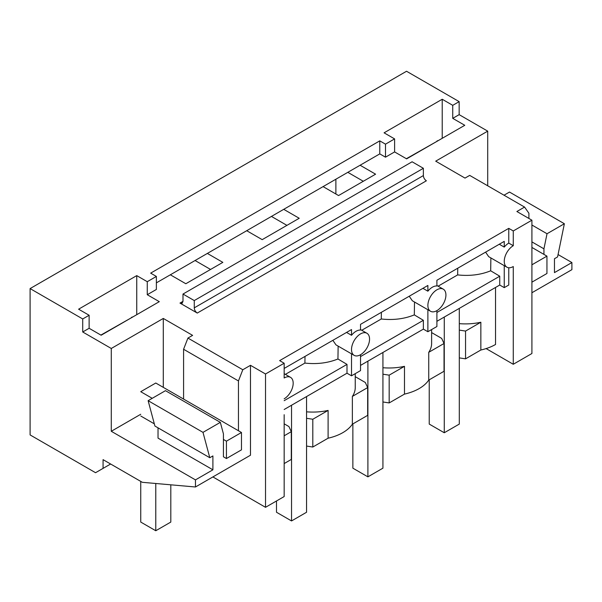 <?xml version="1.0" encoding="UTF-8"?>
<svg xmlns="http://www.w3.org/2000/svg" width="602" height="602" viewBox="0 0 602 602"><rect width="100%" height="100%" fill="white"/><g stroke="black" fill="none" stroke-linecap="round" stroke-linejoin="round"><path stroke-width="0.9" d="M513.273 245.714L513.273 230.957L508.765 228.354L508.765 243.11L513.273 245.714A12.755 7.367 120 0 0 508.765 249.71A12.755 7.367 120 0 0 506.892 267.175A12.755 7.367 120 0 0 508.765 267.755L508.765 285.032L504.25 287.636L504.25 265.648M486.107 348.588L513.273 364.278L531.912 353.509L531.912 220.197L516.877 211.513L524.568 207.073L469.695 175.393L465.015 178.094L435.697 161.17L487.71 131.146L459.153 114.651L452.742 118.353L464.774 125.291L406.628 158.86L394.603 151.922L385.491 157.182L385.491 144.164L379.779 140.86L150.666 273.135L156.377 276.438L147.264 281.698L147.264 294.717L156.377 289.457L156.377 276.438M385.491 157.182L379.779 153.886L379.779 140.86M513.273 364.278L513.273 266.543A12.755 7.367 120 0 1 508.765 267.755M495.529 287.463L495.529 344.487A42.524 24.547 180 0 1 480.847 350.01L480.847 322.236A42.524 24.547 180 0 1 459.303 323.643M147.264 294.717L159.297 301.662L101.151 335.231L89.126 328.286L82.715 331.988L111.28 348.475L163.292 318.443L192.61 335.367L187.929 338.068L242.802 369.748L250.485 365.316L265.52 373.992L265.52 507.313L284.167 496.552L284.167 414.703M265.52 507.313L212.89 476.927M459.153 114.651L459.153 101.633L406.538 71.254L30.1 288.584L30.1 434.922L95.552 472.713L110.633 464.014M531.912 220.197L513.273 230.957M379.779 153.886L360.101 165.241L375.588 174.181L338.565 195.552L323.078 186.612L283.73 209.33L299.217 218.27L262.194 239.649L246.715 230.709L207.359 253.427L222.845 262.367L185.83 283.738L170.343 274.798L156.377 282.857M265.52 373.992L284.167 363.232L279.652 360.628L508.765 228.354M423.372 168.289L194.265 300.564L182.985 294.054L412.099 161.78L423.372 168.289L423.372 175.581C423.552 177.793 424.553 179.524 426.382 180.788L197.268 313.063L179.983 303.084L182.105 303.295L182.985 301.346L179.983 303.084M531.912 292.745L571.9 269.658L571.9 262.547L554.465 272.616L554.465 258.732L557.572 256.934L564.367 223.733L547.022 233.742L531.912 225.02M543.937 254.39L543.937 248.829L547.022 233.742M528.902 218.458L528.902 213.251L524.568 207.073M335.878 194.002L335.878 179.23M487.71 131.146L487.71 185.8M558.062 254.556L571.9 262.547M564.367 223.733L509.495 192.053L504.017 195.214M459.153 101.633L452.742 105.335L452.742 118.353M452.742 105.335L442.222 99.255L442.222 138.317M442.222 99.255L384.076 132.824L394.603 138.904L394.603 151.922M394.603 138.904L385.491 144.164M543.937 248.829L531.912 241.884M30.1 288.584L82.715 318.962L89.126 315.267L78.599 309.195L136.744 275.618L147.264 281.698M347.821 172.33L363.299 181.27M360.101 165.241L323.078 186.612M207.359 253.427L170.343 274.798M283.73 209.33L246.715 230.709M271.449 216.427L286.936 225.366M182.985 294.054L182.985 301.346M457.746 268.221L457.648 274.903C469.695 276.213 480.712 274.843 490.683 270.795L499.743 276.205L499.743 285.032L504.25 287.636M499.743 285.032L436.901 321.31M436.901 310.632A12.755 7.367 120 0 0 441.409 306.636A12.755 7.367 120 0 0 443.283 289.171A12.755 7.367 120 0 0 441.409 288.591A12.755 7.367 120 0 0 436.901 289.803A12.755 7.367 120 0 0 432.394 293.799A12.755 7.367 120 0 0 430.528 311.264A12.755 7.367 120 0 0 432.394 311.844A12.755 7.367 120 0 0 436.901 310.632L436.901 326.517L427.879 331.725L423.372 329.121L360.53 365.399M360.53 354.728A12.755 7.367 120 0 0 365.045 350.725A12.755 7.367 120 0 0 366.911 333.26A12.755 7.367 120 0 0 365.045 332.688A12.755 7.367 120 0 0 360.53 333.892A12.755 7.367 120 0 0 356.023 337.895A12.755 7.367 120 0 0 354.157 355.361A12.755 7.367 120 0 0 356.023 355.932A12.755 7.367 120 0 0 360.53 354.728L360.53 370.606L351.515 375.814L347 373.21L284.167 409.495M459.303 357.881L465.549 358.845L480.847 350.01M431.619 332.582L441.665 338.377L444.035 343.494L444.035 371.268L428.737 380.095A42.524 24.547 180 0 1 419.165 388.576A42.524 24.547 180 0 1 404.476 394.107L389.178 402.934L382.932 401.97M355.248 376.671L365.294 382.473L367.664 387.583L367.664 415.357L352.366 424.192A42.524 24.547 180 0 1 342.794 432.665A42.524 24.547 180 0 1 328.105 438.196L312.807 447.03L306.561 446.059M284.167 423.816L288.922 426.562L291.293 431.672L291.293 459.446L284.167 463.57M197.268 313.063C195.447 311.798 194.438 310.068 194.265 307.855L194.265 300.564M508.765 243.11A12.755 7.367 120 0 0 504.25 247.106L504.25 241.372L436.901 280.254L436.901 285.988A12.755 7.367 120 0 0 432.394 287.199A12.755 7.367 120 0 0 427.879 291.195L427.879 285.461L360.53 324.35L360.53 330.084A12.755 7.367 120 0 0 356.023 331.288A12.755 7.367 120 0 0 351.515 335.291L351.515 329.557L284.167 368.439M499.284 244.239L504.25 247.106M506.892 267.175L488.696 256.67L485.603 252.14M490.683 270.795L490.878 257.927M431.619 329.572L431.619 343.441A42.524 24.547 180 0 1 428.737 352.32L428.737 380.095M389.178 402.934L389.178 375.159L404.476 366.332A42.524 24.547 180 0 1 382.932 367.732M404.476 366.332L404.476 394.107M499.743 276.205L436.901 312.491M427.879 309.744L427.879 331.725M465.549 358.845L465.549 331.07L459.303 330.107M465.549 331.07L480.847 322.236M428.737 352.32L444.035 343.494M422.913 288.328L427.879 291.195M430.528 311.264L412.332 300.759L409.232 296.229M457.648 274.903L438.106 286.183M195.078 260.515L210.565 269.455M423.372 329.121L423.372 320.302L414.311 314.884L414.507 302.016M355.248 373.661L355.248 387.537A42.524 24.547 180 0 1 352.366 396.417L352.366 424.192M312.807 447.03L312.807 419.255L328.105 410.421A42.524 24.547 180 0 1 306.561 411.821M328.105 410.421L328.105 438.196M423.372 320.302L360.53 356.58M351.515 353.833L351.515 375.814M389.178 375.159L382.932 374.196M352.366 396.417L367.664 387.583M346.549 332.424L351.515 335.291M354.157 355.361L335.961 344.856L332.861 340.326M414.311 314.884C404.341 318.94 393.332 320.309 381.277 318.992L381.375 312.31M381.277 318.992L361.734 330.272M347 373.21L347 364.391L337.94 358.98L338.136 346.112M347 364.391L284.167 400.669M312.807 419.255L306.561 418.285M284.167 435.795L291.293 431.672M284.167 398.817A12.755 7.367 120 0 0 288.674 394.814A12.755 7.367 120 0 0 290.54 377.356A12.755 7.367 120 0 0 288.674 376.777A12.755 7.367 120 0 0 284.167 377.988L284.167 363.232M337.94 358.98C327.97 363.029 316.961 364.398 304.905 363.081L305.011 356.407M304.905 363.081L285.363 374.369M250.485 365.316L250.485 455.217L195.462 486.988L195.462 479.884L212.905 469.816L158.033 438.136L158.033 427.841M242.802 369.748L238.46 380.938L183.587 349.258L187.929 338.068M238.46 430.754L238.46 380.938M223.425 439.437L226.435 441.168L226.435 458.528L223.425 456.798L223.425 433.876L220.34 422.356L165.467 390.675L148.122 400.684L154.917 426.043L209.789 457.723L202.994 432.364L220.34 422.356M209.789 457.723L212.905 455.932L212.905 469.816M103.07 468.379L103.07 459.65L142.32 482.307L195.462 486.988M111.28 348.475L111.28 431.28L195.462 479.884M82.715 331.988L82.715 318.962M183.587 399.073L183.587 349.258M163.292 318.443L163.292 387.357M111.28 431.28L140.74 414.266M89.126 315.267L89.126 328.286M136.744 275.618L136.744 314.68M140.793 416.027L154.33 423.846M202.994 432.364L148.122 400.684M459.303 308.375L459.303 424.079L444.268 432.755L429.234 424.079L429.234 379.809M444.268 317.058L444.268 432.755M382.932 352.471L382.932 468.168L367.897 476.844L352.862 468.168L352.862 423.898M367.897 361.147L367.897 476.844M306.561 396.56L306.561 512.257L291.534 520.941L276.499 512.257L276.499 500.977M291.534 405.236L291.534 520.941M531.912 247.445L546.947 256.128L531.912 264.805M531.912 282.165L546.947 273.489L546.947 256.128M155.775 483.496L155.775 530.746L170.81 522.069L170.81 484.813M155.775 530.746L140.74 522.069L140.74 481.397M226.435 458.528L241.47 449.852L241.47 432.492L155.775 383.022L140.74 391.699L152.216 398.321M241.47 432.492L226.435 441.168M406.365 158.71L437.202 141.214M438.316 140.567A5.313 3.07 120 0 0 436.939 141.064M100.888 335.081L131.725 317.578M132.839 316.93A5.313 3.07 120 0 0 131.462 317.427M423.372 175.581L194.265 307.855M436.901 285.491L443.283 289.171M360.53 329.58L366.911 333.26M284.167 373.669L290.54 377.356"/></g></svg>
